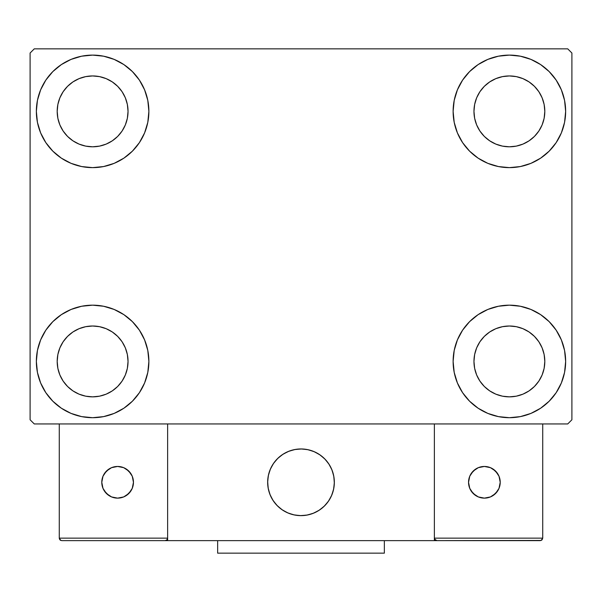<?xml version="1.0" encoding="UTF-8"?>
<svg xmlns="http://www.w3.org/2000/svg" width="602" height="602" viewBox="0 0 602 602"><rect width="100%" height="100%" fill="white"/><g stroke="black" fill="none" stroke-linecap="round" stroke-linejoin="round"><path stroke-width="0.9" d="M36.353 361.433A56.264 56.264 0 0 1 92.618 305.169A56.264 56.264 0 0 1 148.882 361.433L147.799 372.405L144.593 382.962L139.401 392.692L132.402 401.218L123.877 408.216L114.147 413.416L103.589 416.614L92.618 417.698L81.639 416.614L71.081 413.416L61.359 408.216L52.833 401.218L45.835 392.692L40.635 382.962L37.429 372.405L36.353 361.433L37.429 350.454L40.635 339.897L45.835 330.174L52.833 321.649L61.359 314.65L71.081 309.451L81.639 306.252L92.618 305.169L103.589 306.252L114.147 309.451L123.877 314.65L132.402 321.649L139.401 330.174L144.593 339.897L147.799 350.454L148.882 361.433A56.264 56.264 0 0 1 92.618 417.698A56.264 56.264 0 0 1 36.353 361.433L37.429 350.454M453.118 111.37A56.264 56.264 0 0 1 509.382 55.106A56.264 56.264 0 0 1 565.647 111.37L564.571 122.349L561.365 132.899L556.165 142.629L549.167 151.155L540.641 158.153L530.919 163.353L520.361 166.551L509.382 167.634L498.411 166.551L487.853 163.353L478.123 158.153L469.598 151.155L462.599 142.629L457.407 132.899L454.201 122.349L453.118 111.37L454.201 100.391L457.407 89.841L462.599 80.111L469.598 71.585L478.123 64.587L487.853 59.387L498.411 56.189L509.382 55.106L520.361 56.189L530.919 59.387L540.641 64.587L549.167 71.585L556.165 80.111L561.365 89.841L564.571 100.391L565.647 111.37A56.264 56.264 0 0 1 509.382 167.634A56.264 56.264 0 0 1 453.118 111.37M453.118 361.433A56.264 56.264 0 0 1 509.382 305.169A56.264 56.264 0 0 1 565.647 361.433L564.571 372.405L561.365 382.962L556.165 392.692L549.167 401.218L540.641 408.216L530.919 413.416L520.361 416.614L509.382 417.698L498.411 416.614L487.853 413.416L478.123 408.216L469.598 401.218L462.599 392.692L457.407 382.962L454.201 372.405L453.118 361.433L454.201 350.454L457.407 339.897L462.599 330.174L469.598 321.649L478.123 314.65L487.853 309.451L498.411 306.252L509.382 305.169L520.361 306.252L530.919 309.451L540.641 314.65L549.167 321.649L556.165 330.174L561.365 339.897L564.571 350.454L565.647 361.433A56.264 56.264 0 0 1 509.382 417.698A56.264 56.264 0 0 1 453.118 361.433M36.353 111.37A56.264 56.264 0 0 1 92.618 55.106A56.264 56.264 0 0 1 148.882 111.37L147.799 122.349L144.593 132.899L139.401 142.629L132.402 151.155L123.877 158.153L114.147 163.353L103.589 166.551L92.618 167.634L81.639 166.551L71.081 163.353L61.359 158.153L52.833 151.155L45.835 142.629L40.635 132.899L37.429 122.349L36.353 111.37L37.429 100.391L40.635 89.841L45.835 80.111L52.833 71.585L61.359 64.587L71.081 59.387L81.639 56.189L92.618 55.106L103.589 56.189L114.147 59.387L123.877 64.587L132.402 71.585L139.401 80.111L144.593 89.841L147.799 100.391L148.882 111.37A56.264 56.264 0 0 1 92.618 167.634A56.264 56.264 0 0 1 36.353 111.37L37.429 100.391M57.19 111.37A35.428 35.428 0 0 1 92.618 75.942A35.428 35.428 0 0 1 128.038 111.37A35.428 35.428 0 0 1 92.618 146.798A35.428 35.428 0 0 1 57.19 111.37L57.867 118.278L59.884 124.93L57.867 118.278L57.19 111.37L57.867 104.462L57.19 111.37M473.962 361.433A35.428 35.428 0 0 1 509.382 326.006A35.428 35.428 0 0 1 544.81 361.433A35.428 35.428 0 0 1 509.382 396.853A35.428 35.428 0 0 1 473.962 361.433L474.639 368.341L476.656 374.986L474.639 368.341L473.962 361.433L474.639 354.518L473.962 361.433M473.962 111.37A35.428 35.428 0 0 1 509.382 75.942A35.428 35.428 0 0 1 544.81 111.37A35.428 35.428 0 0 1 509.382 146.798A35.428 35.428 0 0 1 473.962 111.37L474.639 118.278L476.656 124.93L474.639 118.278L473.962 111.37L474.639 104.462L473.962 111.37M57.19 361.433A35.428 35.428 0 0 1 92.618 326.006A35.428 35.428 0 0 1 128.038 361.433A35.428 35.428 0 0 1 92.618 396.853A35.428 35.428 0 0 1 57.19 361.433L57.867 368.341L59.884 374.986L63.157 381.111L59.884 374.986L57.867 368.341L57.19 361.433L57.867 354.518L57.19 361.433M567.731 48.852L34.269 48.852L30.1 53.021L30.1 419.782L34.269 423.943L567.731 423.943L571.9 419.782L571.9 53.021L567.731 48.852L34.269 48.852L30.1 53.021L30.1 419.782L34.269 423.943L567.731 423.943L571.9 419.782L571.9 53.021L567.731 48.852M81.639 306.252L92.618 305.169L103.589 306.252M520.361 166.551L509.382 167.634L498.411 166.551M498.411 306.252L509.382 305.169L520.361 306.252M103.589 166.551L92.618 167.634L81.639 166.551M67.567 136.421L72.932 140.823L79.058 144.096L85.702 146.113L92.618 146.798L99.526 146.113L106.17 144.096L99.526 146.113L92.618 146.798L85.702 146.113L79.058 144.096L72.932 140.823L67.567 136.421L63.157 131.048L59.884 124.93M117.668 136.421L122.071 131.048L125.344 124.93L127.361 118.278L128.038 111.37L127.361 104.462L125.344 97.81L127.361 104.462L128.038 111.37L127.361 118.278L125.344 124.93L122.071 131.048L117.668 136.421L112.296 140.823L106.17 144.096M117.668 86.319L112.296 81.917L106.17 78.644L99.526 76.627L92.618 75.942L85.702 76.627L79.058 78.644L85.702 76.627L92.618 75.942L99.526 76.627L106.17 78.644L112.296 81.917L117.668 86.319L122.071 91.692L125.344 97.81M67.567 86.319L63.157 91.692L59.884 97.81L57.867 104.462L59.884 97.81L63.157 91.692L67.567 86.319L72.932 81.917L79.058 78.644M484.332 386.484L489.704 390.886L495.83 394.159L502.474 396.176L509.382 396.853L516.298 396.176L522.942 394.159L516.298 396.176L509.382 396.853L502.474 396.176L495.83 394.159L489.704 390.886L484.332 386.484L479.929 381.111L476.656 374.986M534.433 386.484L538.843 381.111L542.116 374.986L544.133 368.341L544.81 361.433L544.133 354.518L542.116 347.873L544.133 354.518L544.81 361.433L544.133 368.341L542.116 374.986L538.843 381.111L534.433 386.484L529.068 390.886L522.942 394.159M534.433 336.383L529.068 331.973L522.942 328.7L516.298 326.69L509.382 326.006L502.474 326.69L495.83 328.7L502.474 326.69L509.382 326.006L516.298 326.69L522.942 328.7L529.068 331.973L534.433 336.383L538.843 341.748L542.116 347.873M484.332 336.383L479.929 341.748L476.656 347.873L474.639 354.518L476.656 347.873L479.929 341.748L484.332 336.383L489.704 331.973L495.83 328.7M556.165 142.629L554.397 145.127M484.332 136.421L489.704 140.823L495.83 144.096L502.474 146.113L509.382 146.798L516.298 146.113L522.942 144.096L516.298 146.113L509.382 146.798L502.474 146.113L495.83 144.096L489.704 140.823L484.332 136.421L479.929 131.048L476.656 124.93M534.433 136.421L538.843 131.048L542.116 124.93L544.133 118.278L544.81 111.37L544.133 104.462L542.116 97.81L544.133 104.462L544.81 111.37L544.133 118.278L542.116 124.93L538.843 131.048L534.433 136.421L529.068 140.823L522.942 144.096M534.433 86.319L529.068 81.917L522.942 78.644L516.298 76.627L509.382 75.942L502.474 76.627L495.83 78.644L502.474 76.627L509.382 75.942L516.298 76.627L522.942 78.644L529.068 81.917L534.433 86.319L538.843 91.692L542.116 97.81M484.332 86.319L479.929 91.692L476.656 97.81L474.639 104.462L476.656 97.81L479.929 91.692L484.332 86.319L489.704 81.917L495.83 78.644M45.835 330.174L47.603 327.676M67.567 386.484L72.932 390.886L79.058 394.159L85.702 396.176L92.618 396.853L99.526 396.176L106.17 394.159L99.526 396.176L92.618 396.853L85.702 396.176L79.058 394.159L72.932 390.886L67.567 386.484L63.157 381.111M117.668 386.484L122.071 381.111L125.344 374.986L127.361 368.341L128.038 361.433L127.361 354.518L125.344 347.873L127.361 354.518L128.038 361.433L127.361 368.341L125.344 374.986L122.071 381.111L117.668 386.484L112.296 390.886L106.17 394.159M117.668 336.383L112.296 331.973L106.17 328.7L99.526 326.69L92.618 326.006L85.702 326.69L79.058 328.7L85.702 326.69L92.618 326.006L99.526 326.69L106.17 328.7L112.296 331.973L117.668 336.383L122.071 341.748L125.344 347.873M67.567 336.383L63.157 341.748L59.884 347.873L57.867 354.518L59.884 347.873L63.157 341.748L67.567 336.383L72.932 331.973L79.058 328.7M45.835 142.629L47.603 145.127M556.165 330.174L554.397 327.676M564.571 372.405L565.647 361.433M564.571 122.349L565.647 111.37M267.657 482.292A33.343 33.343 0 0 1 301 448.957A33.343 33.343 0 0 1 334.343 482.292L333.704 475.791L331.8 469.537L328.722 463.773L324.576 458.716L319.527 454.57L313.762 451.492L307.502 449.596L301 448.957L294.498 449.596L288.238 451.492L282.473 454.57L277.424 458.716L273.278 463.773L270.2 469.537L268.296 475.791L267.657 482.292L268.296 488.801L270.2 495.055L273.278 500.819L277.424 505.868L282.473 510.014L288.238 513.1L294.498 514.996L301 515.636L307.502 514.996L313.762 513.1L319.527 510.014L324.576 505.868L328.722 500.819L331.8 495.055L333.704 488.801L334.343 482.292A33.343 33.343 0 0 1 301 515.636A33.343 33.343 0 0 1 267.657 482.292M542.726 538.143L434.366 538.143L434.366 423.943L434.366 538.143L542.726 538.143L541.996 539.911L542.726 538.143L542.726 423.943L542.726 538.143L541.183 540.453L434.366 540.641L434.366 423.943L434.366 540.641L167.634 540.641L167.634 423.943L434.366 423.943L167.634 423.943L167.634 540.641L61.773 540.641L165.136 540.641L166.904 539.911L167.634 538.143L59.274 538.143L59.274 423.943L59.274 538.143L60.004 539.911L61.773 540.641L60.004 539.911L60.817 540.453L59.274 538.143L59.463 539.099M434.366 538.143L435.096 539.911L434.554 539.099L436.864 540.641L165.136 540.641L166.904 539.911L165.136 540.641L166.904 539.911L167.634 538.143L59.274 538.143M267.777 485.137L268.221 488.38M268.974 491.563L270.035 494.656M271.397 497.636L273.045 500.458M274.956 503.114L277.123 505.567M284.904 511.497L287.846 512.934M297.305 515.432L300.571 515.636M303.844 515.515L307.088 515.079M310.271 514.326L313.364 513.258M316.336 511.896L319.165 510.255M321.822 508.336L324.275 506.169L321.822 508.336M326.502 503.776L328.481 501.173M330.197 498.388L331.634 495.446M334.14 485.987L334.336 482.721M334.223 479.455L333.779 476.212M333.026 473.029L331.965 469.929M330.603 466.956L328.955 464.127M327.044 461.478L324.877 459.025M317.096 453.095L314.154 451.658M304.695 449.16L301.429 448.957M298.156 449.077L294.912 449.513M291.729 450.266L288.636 451.327M285.664 452.689L282.835 454.337M280.178 456.248L277.725 458.415M275.498 460.816L273.519 463.42M271.803 466.204L270.366 469.139M267.86 478.598L267.664 481.863M295.341 449.438A33.343 33.343 0 0 1 333.854 476.633A33.343 33.343 0 0 1 306.659 515.154A33.343 33.343 0 0 1 268.146 487.959A33.343 33.343 0 0 1 295.341 449.438L289.035 451.176L283.196 454.104L278.041 458.122L273.76 463.066L270.531 468.747L268.477 474.955L267.672 481.434L268.146 487.959L269.877 494.257L272.811 500.096L276.83 505.259L281.774 509.533L287.455 512.761L293.656 514.815L300.142 515.628L306.659 515.154L312.965 513.416L318.804 510.481L323.959 506.47L328.24 501.526L331.469 495.845L333.523 489.637L334.328 483.15L333.854 476.633L332.123 470.328L329.189 464.488L325.17 459.334L320.226 455.059L314.545 451.831L308.344 449.769L301.858 448.964L295.341 449.438M434.366 423.943L542.726 423.943L434.366 423.943M436.864 540.641L435.096 539.911L436.864 540.641L540.227 540.641L541.996 539.911M435.096 539.911L435.908 540.453M167.446 539.099L166.904 539.911M314.816 451.952L314.425 451.778M308.63 449.837L308.216 449.747M302.151 448.972L301.722 448.964M295.635 449.385L295.206 449.461M289.314 451.071L288.915 451.222M270.659 468.476L270.479 468.868M268.545 474.662L268.447 475.076M267.679 481.141L267.664 481.57M268.093 487.665L268.168 488.087M269.771 493.979L269.929 494.377M287.184 512.641L287.575 512.814M293.37 514.748L293.784 514.845M299.849 515.613L300.278 515.628M306.365 515.199L306.794 515.131M312.686 513.521L313.085 513.371M331.341 496.116L331.521 495.724M333.455 489.93L333.553 489.509M334.321 483.451L334.336 483.022M333.907 476.927L333.832 476.506M332.229 470.606L332.071 470.207M500.217 482.292A15.84 15.84 0 0 1 484.377 498.132A15.84 15.84 0 0 1 468.544 482.292A15.84 15.84 0 0 1 484.377 466.46A15.84 15.84 0 0 1 500.217 482.292L499.013 476.235L495.574 471.095L490.442 467.664L484.377 466.46L478.319 467.664L473.18 471.095L469.748 476.235L468.544 482.292L469.748 488.357L473.18 493.489L478.319 496.928L484.377 498.132L490.442 496.928L495.574 493.489L499.013 488.357L500.217 482.292M471.208 491.097L475.58 495.461M493.173 495.461L497.545 491.097M497.545 473.496L493.173 469.124M475.58 469.124L471.208 473.496M117.623 466.46A15.84 15.84 0 0 1 133.456 482.292A15.84 15.84 0 0 1 117.623 498.132A15.84 15.84 0 0 1 101.783 482.292A15.84 15.84 0 0 1 117.623 466.46L111.558 467.664L106.426 471.095L102.987 476.235L101.783 482.292L102.987 488.357L106.426 493.489L111.558 496.928L117.623 498.132L123.681 496.928L128.82 493.489L132.252 488.357L133.456 482.292L132.252 476.235L128.82 471.095L123.681 467.664L117.623 466.46M126.42 495.461L130.792 491.097M130.792 473.496L126.42 469.124M108.827 469.124L104.455 473.496M104.455 491.097L108.827 495.461M384.354 540.641L384.354 553.148L217.646 553.148L217.646 540.641L217.646 553.148L384.354 553.148L384.354 540.641"/></g></svg>
